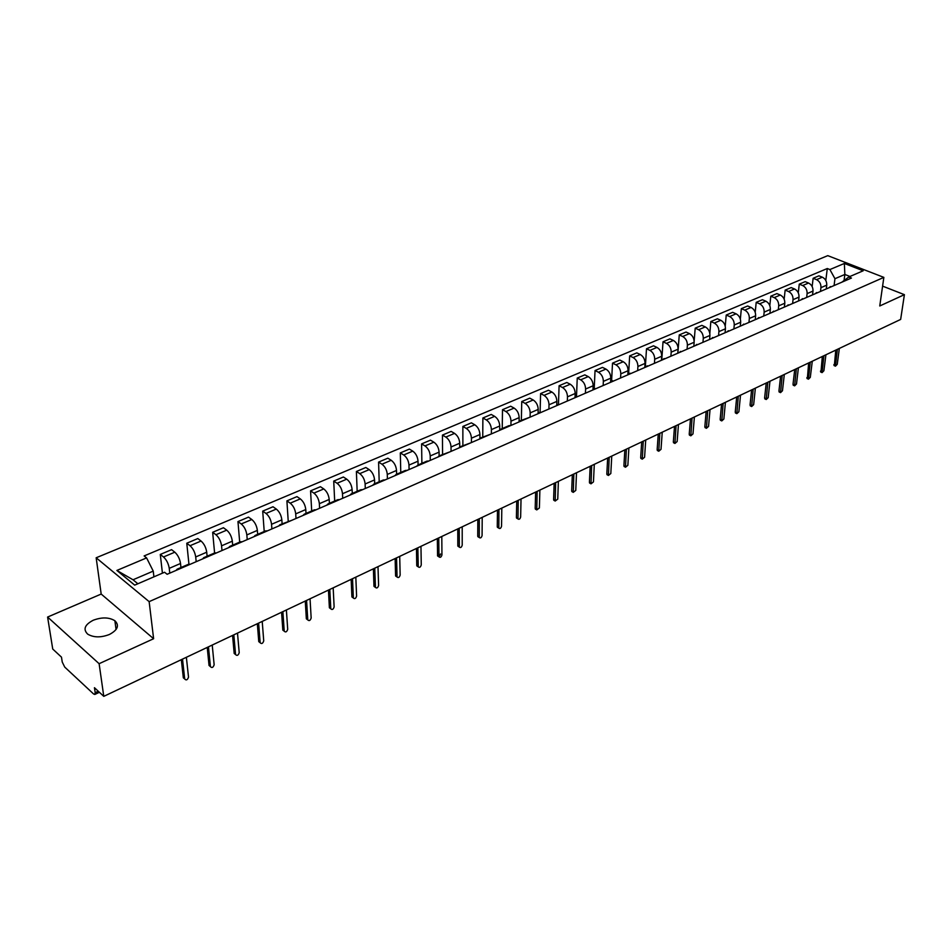 <?xml version="1.0" encoding="UTF-8"?>
<svg xmlns="http://www.w3.org/2000/svg" width="952" height="952" viewBox="0 0 952 952"><rect width="100%" height="100%" fill="white"/><g stroke="black" fill="none" stroke-linecap="round" stroke-linejoin="round"><path stroke-width="1.43" d="M109.432 634.472C117.751 629.986 119.571 625.416 114.883 620.74C109.04 617.193 101.816 617.027 93.213 620.252C84.692 624.738 82.86 629.367 87.727 634.163C93.665 637.638 100.9 637.745 109.432 634.472M47.6 617.051L99.115 663.699L103.78 696.352L900.651 319.432L904.4 294.668L879.755 305.973L883.849 277.377L827.776 255.648L96.164 557.777L101.186 594.06L47.6 617.051L52.729 649.026L61.475 657.142L62.249 662.068L64.736 667.09L93.57 693.96L94.819 694.448L95.176 692.687L98.27 691.247M99.115 663.699L153.617 638.721L149.143 601.64L883.849 277.377M103.78 696.352L94.45 687.701L95.176 692.687M904.4 294.668L882.599 286.135M826.265 288.944L826.741 285.16C826.871 281.447 825.408 278.781 822.338 277.187L818.946 275.83L813.139 278.281L816.542 279.65C819.601 281.256 821.076 283.922 820.945 287.647L820.553 290.86M838.26 283.744L832.476 286.255M812.151 286.564L813.139 278.281M828.966 287.778L830.489 286.564M812.532 294.882L812.996 291.074C813.115 287.337 811.639 284.66 808.557 283.03L805.166 281.661L799.263 284.148L802.667 285.54C805.737 287.171 807.225 289.86 807.106 293.609L806.725 296.845M824.515 289.694L818.637 292.24M798.276 292.788L799.263 284.148M815.126 293.763L816.649 292.55M798.573 300.927L799.014 297.095C799.121 293.335 797.633 290.622 794.563 288.98L791.16 287.587L785.15 290.122L788.565 291.526C791.647 293.18 793.135 295.894 793.04 299.678L792.671 302.926M810.545 295.751L804.547 298.345M784.162 299.142L785.15 290.122M801.048 299.856L802.572 298.642M784.377 307.079L784.805 303.224C784.9 299.428 783.401 296.703 780.307 295.025L776.903 293.609L770.799 296.191L774.214 297.619C777.296 299.297 778.796 302.034 778.712 305.842L778.367 309.114M796.324 301.903L790.231 304.545M769.811 305.64L770.799 296.191M786.733 306.056L788.244 304.842M769.93 313.327L770.346 309.448C770.418 305.628 768.918 302.879 765.824 301.177L762.409 299.737L756.197 302.367L759.613 303.819C762.707 305.521 764.218 308.281 764.158 312.113L763.813 315.409M781.854 308.162L775.654 310.852M755.21 312.28L756.197 302.367M772.167 312.363L773.678 311.137M755.245 319.682L755.638 315.778C755.698 311.935 754.174 309.162 751.08 307.448L747.665 305.985L741.346 308.65L744.761 310.126C747.867 311.851 749.391 314.636 749.331 318.492L749.01 321.812M767.133 314.541L760.827 317.266M740.347 319.098L741.346 308.65M757.34 318.777L758.851 317.552M740.287 326.155L740.668 322.228C740.716 318.361 739.18 315.552 736.086 313.815L732.659 312.327L726.233 315.041L729.66 316.54C732.754 318.289 734.289 321.11 734.254 324.989L733.944 328.333M752.151 321.026L745.737 323.799M725.234 326.12L726.233 315.041M742.262 325.31L743.762 324.085M725.079 332.748L725.436 328.785C725.46 324.894 723.925 322.062 720.819 320.3L717.391 318.789L710.846 321.55L714.274 323.073C717.38 324.846 718.927 327.69 718.915 331.605L718.617 334.961M736.907 327.619L730.374 330.451M709.835 333.39L710.846 321.55M726.912 331.95L728.399 330.725M709.597 339.447L709.93 335.473C709.942 331.546 708.395 328.69 705.277 326.893L701.85 325.358L695.198 328.178L698.625 329.725C701.731 331.522 703.29 334.39 703.29 338.329L703.004 341.708M721.39 334.342L714.738 337.222M694.151 341.09L695.198 328.178M711.275 338.722L712.762 337.496M693.829 346.278L694.151 342.268C694.139 338.317 692.58 335.425 689.462 333.617L686.035 332.046L679.252 334.914L682.679 336.496C685.797 338.317 687.368 341.221 687.392 345.183L687.118 348.587M705.587 341.185L698.816 344.112M677.883 353.18L679.252 334.914M695.365 345.612L696.84 344.374M677.776 353.216L678.086 349.182C678.05 345.207 676.479 342.292 673.361 340.447L669.934 338.864L663.032 341.78L666.459 343.386C669.577 345.243 671.16 348.158 671.196 352.157L670.946 355.584M689.498 348.146L682.596 351.133M661.747 360.165L663.032 341.78M679.169 352.621L680.632 351.383M661.438 360.296L661.723 356.238C661.664 352.228 660.081 349.289 656.963 347.42L653.524 345.802L646.503 348.777L649.93 350.395C653.06 352.288 654.643 355.239 654.702 359.261L654.476 362.7M673.1 355.239L666.079 358.285M645.313 367.27L646.503 348.777M662.663 359.761L664.127 358.535M644.79 367.496L645.051 363.414C644.98 359.38 643.385 356.405 640.256 354.513L636.828 352.871L629.665 355.893L633.104 357.547C636.222 359.463 637.828 362.438 637.911 366.496L637.697 369.971M656.416 362.474L649.252 365.568M628.582 374.517L629.665 355.893M645.849 367.044L647.301 365.806M627.832 374.838L628.07 370.721C627.987 366.663 626.38 363.664 623.251 361.736L619.812 360.058L612.517 363.152L615.956 364.83C619.086 366.77 620.692 369.781 620.799 373.862L620.597 377.397M639.399 369.828L632.116 372.994M611.553 381.645L612.517 363.152M628.725 374.457L630.164 373.22M610.565 382.323L610.779 378.17C610.66 374.077 609.042 371.054 605.912 369.09L602.485 367.389L595.048 370.542L598.487 372.256C601.616 374.219 603.235 377.266 603.366 381.371L603.187 384.977M622.072 377.337L614.647 380.55M594.191 388.916L595.048 370.542M611.267 382.014L612.695 380.776M592.965 389.939L593.155 385.762C593.013 381.645 591.382 378.587 588.253 376.599L584.814 374.862L577.245 378.063L580.672 379.812C583.814 381.812 585.444 384.882 585.599 389.023L585.432 392.736M604.413 384.977L596.833 388.261M576.507 396.448L577.245 378.063M593.477 389.713L594.905 388.475M575.02 397.71L575.187 393.509C575.032 389.344 573.378 386.262 570.248 384.239L566.821 382.478L559.098 385.738L562.525 387.523C565.667 389.558 567.309 392.652 567.487 396.829L567.344 400.661M586.408 392.771L578.685 396.115M558.467 404.231L559.098 385.738M575.353 397.567L576.757 396.318M556.73 405.623L556.872 401.387C556.694 397.21 555.028 394.092 551.898 392.034L548.471 390.237L540.605 393.569L544.032 395.377C547.162 397.448 548.828 400.578 549.018 404.778L548.899 408.765M568.047 400.721L560.169 404.136M540.093 412.18L540.605 393.569M556.861 405.564L558.253 404.326M538.094 413.596L538.201 409.431C537.999 405.219 536.321 402.065 533.191 399.983L529.764 398.15L521.744 401.542L525.159 403.386C528.3 405.493 529.978 408.658 530.193 412.882L530.097 417.071M549.328 408.825L541.295 412.299M521.351 420.284L521.744 401.542M538.011 413.727L539.391 412.49M519.09 421.629L519.161 417.63C518.923 413.382 517.245 410.205 514.116 408.087L510.688 406.218L502.501 409.681L505.928 411.562C509.058 413.692 510.748 416.893 510.998 421.153L510.926 425.449M530.24 417.095L520.149 420.808L522.041 420.641M502.239 428.555L502.501 409.681M518.78 422.057L520.149 420.808M499.693 429.864L499.74 425.996C499.479 421.724 497.777 418.499 494.647 416.345L491.232 414.453L482.878 417.987L486.293 419.892C489.435 422.069 491.137 425.294 491.41 429.59L491.363 433.922M510.76 425.52L508.868 425.687L500.514 429.304L502.394 429.138M482.747 436.992L482.878 417.987M499.157 430.542L500.514 429.304M479.903 438.313L479.927 434.528C479.641 430.221 477.928 426.972 474.798 424.782L471.383 422.843L462.862 426.448L466.278 428.4C469.407 430.601 471.121 433.874 471.43 438.194L471.418 442.561M490.887 434.124L480.474 437.968L482.355 437.825M462.874 445.584L462.862 426.448M479.142 439.205L480.474 437.968M459.721 446.976L459.721 443.239C459.399 438.896 457.674 435.611 454.544 433.386L451.129 431.411L442.442 435.088L445.845 437.075C448.975 439.324 450.701 442.62 451.034 446.976L451.058 451.367M470.597 442.906L460.03 446.809L461.898 446.678M442.585 454.354L442.442 435.088M458.709 448.059L460.03 446.809M439.11 455.865L439.086 452.129C438.729 447.749 436.992 444.429 433.862 442.168L430.471 440.157L421.593 443.906L424.997 445.929C428.114 448.213 429.864 451.545 430.221 455.937L430.28 460.363M449.903 451.867L439.158 455.841L441.014 455.722M421.891 463.315L421.593 443.906M437.86 457.079L439.158 455.841M418.083 464.957L418.023 461.196C417.642 456.793 415.881 453.426 412.763 451.129L409.372 449.082L400.316 452.914L403.707 454.973C406.825 457.293 408.587 460.673 408.979 465.088L409.062 469.55M428.757 461.018L426.912 461.137L417.845 465.064L419.677 464.945M400.768 472.454L400.316 452.914M416.56 466.302L417.845 465.064M396.615 474.251L396.52 470.455C396.103 466.016 394.33 462.624 391.212 460.28L387.833 458.186L378.587 462.101L381.966 464.207C385.084 466.563 386.857 469.979 387.285 474.441L387.404 478.927M407.17 470.371L405.35 470.466L396.08 474.477L397.9 474.382M379.193 481.783L378.587 462.101M394.818 475.714L396.08 474.477M374.683 483.735L374.553 479.915C374.1 475.441 372.327 472.013 369.209 469.622L365.842 467.492L356.393 471.49L359.761 473.632C362.867 476.036 364.664 479.487 365.128 483.985L365.282 488.495M385.12 479.915L383.311 479.998L373.85 484.092L375.647 484.009M357.167 491.303L356.393 471.49M372.613 485.33L373.85 484.092M352.276 493.422L352.121 489.578C351.633 485.068 349.836 481.593 346.742 479.165L343.375 477L333.724 481.081L337.079 483.271C340.185 485.71 341.982 489.209 342.494 493.731L342.696 498.277M362.593 489.661L360.796 489.733L351.133 493.921L352.918 493.85M334.676 501.038L333.724 481.081M349.919 495.147L351.133 493.921M329.392 503.322L329.202 499.455C328.678 494.909 326.869 491.399 323.775 488.923L320.431 486.698L310.566 490.875L313.91 493.112C317.004 495.599 318.813 499.134 319.36 503.691L319.598 508.273M339.578 499.633L337.793 499.681L327.916 503.965L329.69 503.905M311.697 510.974L310.566 490.875M326.726 505.191L327.916 503.965M306.008 513.437L305.782 509.546C305.223 504.953 303.39 501.406 300.308 498.884L296.976 496.623L286.897 500.883L290.229 503.168C293.311 505.702 295.132 509.272 295.715 513.878L296.001 518.495M316.04 509.82L314.291 509.855L304.188 514.223L305.937 514.187M288.218 521.137L286.897 500.883M303.022 515.46L304.188 514.223M282.101 523.778L281.84 519.851C281.233 515.234 279.4 511.64 276.318 509.07L273.01 506.762L262.704 511.117L266.013 513.449C269.083 516.043 270.927 519.649 271.558 524.29L271.879 528.931M291.99 520.232L279.924 524.719L281.649 524.707M264.216 531.513L262.704 511.117M278.781 525.944L279.924 524.719M257.671 534.346L257.361 530.395C256.719 525.742 254.862 522.101 251.792 519.495L248.496 517.126L237.964 521.589L241.249 523.969C244.319 526.599 246.175 530.252 246.842 534.929L247.222 539.606M267.381 530.883L265.667 530.883L255.1 535.452L256.814 535.452M239.69 542.128L237.964 521.589M253.994 536.678L255.1 535.452M232.669 545.163L232.324 541.176C231.633 536.488 229.765 532.811 226.719 530.145L223.434 527.729L212.665 532.287L215.937 534.726C218.972 537.404 220.852 541.105 221.566 545.817L221.995 550.53M242.225 541.771L240.523 541.759L229.718 546.436L231.395 546.46M214.593 552.981L212.665 532.287M228.635 547.65L229.718 546.436M207.108 556.218L206.727 552.208C205.989 547.471 204.097 543.747 201.062 541.034L197.802 538.57L186.77 543.235L190.031 545.722C193.054 548.459 194.958 552.208 195.707 556.956L196.183 561.704M216.473 552.922L214.807 552.886L203.74 557.67L205.394 557.717M188.948 564.143L186.77 543.235M202.693 558.883L203.74 557.67M180.951 567.535L180.523 563.489C179.738 558.729 177.834 554.957 174.811 552.184L171.574 549.673L160.293 554.445L163.518 556.98C166.529 559.776 168.445 563.56 169.254 568.344L169.777 573.128M190.114 564.334L188.472 564.274L177.155 569.177L178.786 569.236M162.423 573.175L160.293 554.445M176.132 570.379L177.155 569.177M844.126 280.019L844.852 274.462L834.952 278.71L834.154 284.981M841.806 282.22L848.779 276.996L863.202 270.773L844.353 263.454L844.852 274.462L849.969 276.473M153.915 576.852L153.236 571.117L133.03 579.78L116.882 570.45L134.696 585.135L164.565 572.247L167.124 574.282L851.445 278.043L848.779 276.996M116.882 570.45L146.596 557.908L153.236 571.117M834.952 278.71L829.894 269.559L827.288 268.524L144.121 555.932L146.596 557.908M829.894 269.559L844.353 263.454M96.164 557.777L149.143 601.64M101.186 594.06L153.617 638.721M133.03 579.78L137.873 583.766M825.801 280.471L827.288 268.524M834.357 365.675L835.761 350.122M837.379 349.36L835.463 366.163L837.248 364.342L839.343 348.432M820.969 372.125L822.314 356.488M823.92 355.727L822.076 372.613L823.885 370.78L825.919 354.775M807.367 378.682L808.641 362.95M810.247 362.188L808.462 379.17L810.307 377.337L812.282 361.236M793.54 385.346L793.016 384.322L794.741 369.531M796.348 368.769L794.622 385.846L796.503 383.989L798.407 367.793M779.474 392.129L778.938 391.105L780.604 376.218M782.199 375.457L780.545 392.617L782.461 390.76L784.305 374.469M765.182 399.019L764.611 397.995L766.217 383.013M767.824 382.264L766.229 399.519L768.181 397.65L769.954 381.252M750.628 406.028L750.057 405.005L751.592 389.939M753.187 389.178L751.663 406.528L753.651 404.648L755.364 388.154M735.837 413.168L735.241 412.133L736.717 396.972M738.3 396.222L736.848 413.656L738.883 411.776L740.513 395.175M720.783 420.427L720.164 419.392L721.568 404.136M723.163 403.386L721.783 420.915L723.853 419.023L725.412 402.327M705.468 427.805L704.837 426.77L706.158 411.431M707.741 410.681L706.443 428.293L708.55 426.401L710.037 409.598M689.867 435.326L689.224 434.279L690.474 418.844M692.056 418.095L690.831 435.814L692.985 433.898L694.389 417M674.004 442.977L673.338 441.93L674.516 426.401M676.075 425.651L674.932 443.453L677.146 441.538L678.455 424.532M657.844 450.76L657.154 449.713L658.26 434.088M659.819 433.35L658.76 451.236L661.009 449.32L662.235 432.208M641.398 458.685L640.684 457.65L641.696 441.918M643.254 441.181L642.291 459.161L644.587 457.246L645.718 440.014M624.643 466.766L623.917 465.718L624.845 449.891M626.38 449.154L625.512 467.23L627.856 465.302L628.891 447.975M607.578 474.988L606.829 473.941L607.662 458.019M609.197 457.281L608.423 475.453L610.815 473.525L611.755 456.079M590.192 483.366L589.419 482.319L590.169 466.29M591.692 465.564L591.002 483.83L593.453 481.89L594.298 464.338M572.485 491.91L571.688 490.863L572.33 474.727M573.854 474.013L573.271 492.362L575.77 490.423L576.507 472.751M554.433 500.609L553.612 499.562L554.159 483.318M555.67 482.604L555.183 501.049L557.753 499.11L558.372 481.331M536.035 509.475L535.191 508.427L535.631 492.089M537.13 491.375L536.761 509.903L539.379 507.963L539.879 490.078M517.281 518.519L516.412 517.471L516.734 501.026M518.221 500.324L517.971 518.935C519.137 519.732 520.03 519.09 520.649 516.995L521.03 498.991M498.158 527.741L497.265 526.682L497.479 510.129M498.943 509.439L498.812 528.146C500.002 528.991 500.907 528.336 501.549 526.206L501.811 508.082M478.654 537.142L477.737 536.083L477.821 519.423M479.284 518.733L479.272 537.535C480.486 538.415 481.414 537.773 482.081 535.595L482.212 517.352M458.757 546.734L457.817 545.674L457.781 528.907M459.221 528.229L459.34 547.114C460.578 548.043 461.53 547.4 462.208 545.175L462.208 526.813M440.514 554.005C439.812 556.277 438.824 556.92 437.575 555.932L437.325 538.582M438.753 537.904L439.003 556.872C440.264 557.86 441.24 557.217 441.942 554.945L441.799 536.464M417.738 566.5L416.75 565.44L416.452 548.459M417.857 547.793L418.249 566.845C419.534 567.88 420.534 567.237 421.26 564.917L420.962 546.317M396.591 576.698L395.58 575.627L395.139 558.538M396.532 557.872L397.067 577.019C398.376 578.102 399.4 577.459 400.149 575.091L399.709 556.373M375.005 587.098L373.969 586.039L373.374 568.832M374.755 568.177L375.445 587.408C376.778 588.538 377.825 587.908 378.598 585.48L377.992 566.642M352.966 597.713L351.895 596.654L351.157 579.34M352.514 578.697L353.359 598.011C354.715 599.201 355.798 598.57 356.595 596.095L355.822 577.138M330.451 608.566L329.356 607.507L328.464 590.073M329.797 589.443L330.808 608.84C332.188 610.089 333.295 609.458 334.128 606.936L333.176 587.848M307.448 619.657L306.33 618.598L305.271 601.045M306.58 600.426L307.77 619.895C309.174 621.216 310.304 620.585 311.161 618.003L310.043 598.784M283.946 630.974L282.827 630.117L281.566 612.255M282.863 611.648L284.231 631.2C285.659 632.58 286.814 631.949 287.706 629.308L286.385 609.97M259.92 642.552L258.754 641.493L257.337 623.715M258.611 623.12L260.17 642.743C261.621 644.183 262.811 643.564 263.728 640.874L262.216 621.406M235.358 654.381L234.18 653.429L232.574 635.436M233.811 634.841L235.572 654.559C237.048 656.059 238.262 655.44 239.214 652.691L237.5 633.092M210.249 666.483L209.035 665.424L207.238 647.408M208.452 646.836L210.416 666.626C211.915 668.197 213.165 667.578 214.152 664.77L212.225 645.051M182.51 659.105L184.7 678.978L183.331 677.8L181.32 659.677M184.7 678.978C186.223 680.62 187.496 680.002 188.52 677.134L186.366 657.285M169.254 568.344L180.523 563.489M195.707 556.956L206.727 552.208M221.566 545.817L232.324 541.176M246.842 534.929L257.361 530.395M271.558 524.29L281.84 519.851M295.715 513.878L305.782 509.546M319.36 503.691L329.202 499.455M342.494 493.731L352.121 489.578M365.128 483.985L374.553 479.915M387.285 474.441L396.52 470.455M408.979 465.088L418.023 461.196M430.221 455.937L439.086 452.129M451.034 446.976L459.721 443.239M471.43 438.194L479.927 434.528M491.41 429.59L499.74 425.996M510.998 421.153L519.161 417.63M530.193 412.882L538.201 409.431M549.018 404.778L556.872 401.387M567.487 396.829L575.187 393.509M585.599 389.023L593.155 385.762M603.366 381.371L610.779 378.17M620.799 373.862L628.07 370.721M637.911 366.496L645.051 363.414M654.702 359.261L661.723 356.238M671.196 352.157L678.086 349.182M687.392 345.183L694.151 342.268M703.29 338.329L709.93 335.473M718.915 331.605L725.436 328.785M734.254 324.989L740.668 322.228M749.331 318.492L755.638 315.778M764.158 312.113L770.346 309.448M778.712 305.842L784.805 303.224M793.04 299.678L799.014 297.095M807.106 293.609L812.996 291.074M820.945 287.647L826.741 285.16M190.031 545.722L201.062 541.034M215.937 534.726L226.719 530.145M241.249 523.969L251.792 519.495M266.013 513.449L276.318 509.07M290.229 503.168L300.308 498.884M313.91 493.112L323.775 488.923M337.079 483.271L346.742 479.165M359.761 473.632L369.209 469.622M381.966 464.207L391.212 460.28M403.707 454.973L412.763 451.129M424.997 445.929L433.862 442.168M445.845 437.075L454.544 433.386M466.278 428.4L474.798 424.782M486.293 419.892L494.647 416.345M505.928 411.562L514.116 408.087M525.159 403.386L533.191 399.983M544.032 395.377L551.898 392.034M562.525 387.523L570.248 384.239M580.672 379.812L588.253 376.599M598.487 372.256L605.912 369.09M615.956 364.83L623.251 361.736M633.104 357.547L640.256 354.513M649.93 350.395L656.963 347.42M666.459 343.386L673.361 340.447M682.679 336.496L689.462 333.617M698.625 329.725L705.277 326.893M714.274 323.073L720.819 320.3M729.66 316.54L736.086 313.815M744.761 310.126L751.08 307.448M759.613 303.819L765.824 301.177M774.214 297.619L780.307 295.025M788.565 291.526L794.563 288.98M802.667 285.54L808.557 283.03M816.542 279.65L822.338 277.187M163.518 556.98L174.811 552.184M835.297 365.282L833.869 364.664M821.897 371.744L820.469 371.101M808.284 378.313L806.856 377.658M794.444 384.977L793.016 384.322M780.366 391.772L778.938 391.105M766.051 398.674L764.611 397.995M751.497 405.695L750.057 405.005M736.681 412.835L735.241 412.133M721.616 420.094L720.164 419.392M706.277 427.496L704.837 426.77M690.664 435.016L689.224 434.279M674.778 442.68L673.338 441.93M658.606 450.474L657.154 449.713M642.136 458.424L640.684 457.65M625.357 466.504L623.917 465.718M608.28 474.75L606.829 473.941M590.871 483.14L589.419 482.319M573.14 491.684L571.688 490.863M555.064 500.407L553.612 499.562M536.642 509.284L535.191 508.427M517.864 518.34L516.412 517.471M498.705 527.575L497.265 526.682M479.177 536.987L477.737 536.083M459.257 546.603L457.817 545.674M438.92 556.396L437.492 555.456M418.178 566.404L416.75 565.44M397.008 576.615L395.58 575.627M375.385 587.039L373.969 586.039M353.311 597.678L351.895 596.654M330.772 608.554L329.356 607.507M307.734 619.657L306.33 618.598M284.208 630.997L282.803 629.915M260.146 642.6L258.754 641.493M235.56 654.452L234.168 653.322M210.416 666.578L209.035 665.424L210.416 666.626M114.883 620.74L116.061 629.522M99.401 692.294L94.819 694.448M835.463 366.163L834.035 365.532M822.076 372.613L820.648 371.982M808.462 379.17L807.022 378.527M794.622 385.846L793.183 385.179M780.545 392.617L779.105 391.95M766.229 399.519L764.789 398.84M751.663 406.528L750.224 405.838M736.848 413.656L735.408 412.954M721.783 420.915L720.331 420.201M706.443 428.293L704.992 427.567M690.831 435.814L689.379 435.076M674.932 443.453L673.492 442.704M658.76 451.236L657.308 450.474M642.291 459.161L640.839 458.388M625.512 467.23L624.06 466.444M608.423 475.453L606.971 474.655M591.002 483.83L589.562 483.009M573.271 492.362L571.819 491.529M555.183 501.049L553.743 500.205M536.761 509.903L535.31 509.046M517.971 518.935L516.531 518.067M498.812 528.146L497.372 527.253M479.272 537.535L477.833 536.63M459.34 547.114L457.9 546.186M439.003 556.872L437.575 555.932M418.249 566.845L416.821 565.881M397.067 577.019L395.639 576.043M375.445 587.408L374.029 586.408M353.359 598.011L351.942 596.987M330.808 608.84L329.404 607.793M307.77 619.895L306.365 618.836M284.231 631.2L282.827 630.117M260.17 642.743L258.777 641.636M235.572 654.559L234.18 653.429"/></g></svg>

